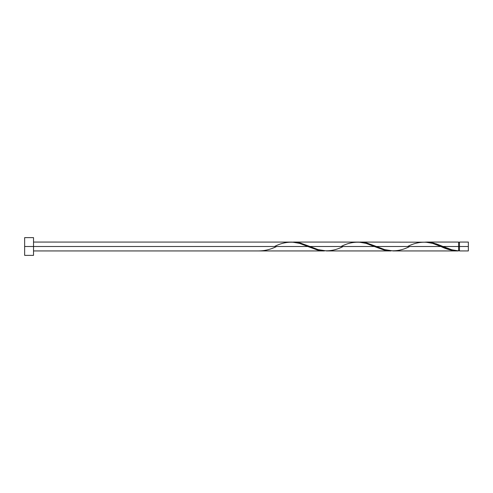 <?xml version="1.0" encoding="UTF-8"?>
<svg xmlns="http://www.w3.org/2000/svg" width="493" height="493" viewBox="0 0 493 493"><rect width="100%" height="100%" fill="white"/><g stroke="black" fill="none" stroke-linecap="round" stroke-linejoin="round"><path stroke-width="0.74" d="M468.35 250.937L468.35 242.063L468.35 246.5L459.476 246.5L459.476 242.063L459.476 250.937L468.35 250.937L468.35 246.5L443.016 246.5L451.908 249.803L458.589 250.912L458.589 242.063L458.589 246.5L459.476 246.5L459.476 250.937M24.65 255.374L24.65 237.626L24.65 255.374L33.524 255.374L33.524 246.5L24.65 246.5L307.774 246.5L33.524 246.5L33.524 237.626L33.524 255.374M33.524 250.937L324.425 250.937L317.295 249.969L299.467 243.363L292.183 242.081L33.524 242.063M274.496 246.5C285.601 240.775 296.694 240.775 307.774 246.5L318.084 250.167L324.425 250.937M393.087 250.937L457.529 250.937L449.745 249.791L440.884 246.5L376.461 246.5L384.768 249.637L393.087 250.937M358.775 242.081L366.94 243.031L376.461 246.5L440.884 246.5C446.794 249.403 452.691 250.875 458.589 250.912L457.529 250.937M326.532 250.937L390.98 250.937L383.85 249.969L374.329 246.5L309.906 246.5L318.213 249.637L326.532 250.937M292.22 242.081L300.385 243.031L309.906 246.5L374.329 246.5L384.639 250.167L390.98 250.937M425.33 242.081L433.495 243.031L443.016 246.5L458.589 246.5L458.589 250.912C453.394 250.462 448.199 248.99 443.016 246.5L436.404 243.912L429.009 242.199L359.81 242.063M407.606 246.5C418.711 240.775 429.804 240.775 440.884 246.5L432.577 243.363L425.293 242.081M293.255 242.063L358.738 242.081L366.022 243.363L374.329 246.5C363.249 240.775 352.156 240.775 341.051 246.5M258.924 250.912L258.924 250.912C264.821 250.875 270.719 249.403 276.628 246.5M440.884 246.5L441.42 246.722M409.738 246.5C398.634 252.225 387.541 252.225 376.461 246.5L366.151 242.833L358.756 242.088M343.183 246.5C332.079 252.225 320.986 252.225 309.906 246.5L299.596 242.833L292.201 242.088M458.589 250.493L459.476 250.493M426.365 242.063L458.589 242.063M24.65 237.626L33.524 237.626M458.589 242.507L459.476 242.507M459.476 242.063L468.35 242.063"/></g></svg>

